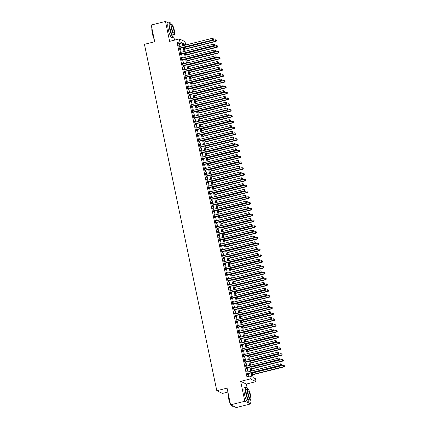 <?xml version="1.0" encoding="UTF-8"?>
<svg xmlns="http://www.w3.org/2000/svg" width="429" height="429" viewBox="0 0 429 429"><rect width="100%" height="100%" fill="white"/><g stroke="black" fill="none" stroke-linecap="round" stroke-linejoin="round"><path stroke-width="0.64" d="M252.102 372.683L253.137 377.617L255.443 378.716L256.049 381.622L250.359 378.914L249.753 376.008L252.059 377.102L251.185 372.914M247.281 388.502L246.353 384.057L256.049 381.622M246.353 384.057L240.664 381.349L244.82 401.254L230.561 404.842L236.25 407.55L250.509 403.962L250.005 401.555M227.89 392.063L222.495 393.425L216.806 390.717L144.439 44.326L154.708 41.747L151.217 25.038L165.476 21.45L169.632 41.356L179.333 38.916L185.017 41.624L185.628 44.53L183.322 43.431L183.751 45.495M174.501 40.133L173.815 36.856M183.655 45.029L185.628 44.53M244.82 401.254L250.509 403.962M168.565 22.919L165.476 21.45M247.281 372.088L246.739 371.149L247.469 374.64L247.855 374.823L247.64 373.804M246.069 366.275L245.527 365.342L246.251 368.827L246.637 369.01L246.428 367.991M244.852 360.462L244.31 359.529L245.039 363.014L245.426 363.197L245.211 362.183M243.64 354.649L243.098 353.716L243.828 357.201L244.208 357.384L243.999 356.37M242.423 348.841L241.881 347.903L242.61 351.394L242.996 351.576L242.782 350.557M241.211 343.028L240.669 342.09L241.398 345.581L241.784 345.763L241.57 344.744M239.999 337.215L239.457 336.282L240.181 339.768L240.567 339.95L240.353 338.931M238.781 331.402L238.24 330.469L238.969 333.955L239.355 334.137L239.141 333.124M237.569 325.59L237.028 324.656L237.757 328.142L238.138 328.324L237.929 327.311M236.352 319.777L235.811 318.844L236.54 322.335L236.926 322.517L236.711 321.498M235.14 313.969L234.599 313.031L235.328 316.522L235.709 316.704L235.5 315.685M233.923 308.156L233.381 307.223L234.111 310.709L234.497 310.891L234.282 309.872M232.711 302.343L232.169 301.41L232.899 304.896L233.285 305.078L233.07 304.064M231.499 296.53L230.958 295.597L231.681 299.083L232.068 299.265L231.858 298.252M230.282 290.717L229.74 289.784L230.47 293.275L230.856 293.457L230.641 292.439M229.07 284.91L228.528 283.971L229.258 287.462L229.638 287.644L229.429 286.626M227.853 279.097L227.311 278.164L228.04 281.649L228.426 281.832L228.212 280.813M226.641 273.284L226.099 272.351L226.828 275.836L227.209 276.019L227 275.005M225.423 267.471L224.887 266.538L225.611 270.023L225.997 270.206L225.783 269.192M224.211 261.658L223.67 260.725L224.399 264.216L224.785 264.398L224.571 263.379M223 255.85L222.458 254.912L223.187 258.403L223.568 258.585L223.359 257.566M221.782 250.037L221.241 249.104L221.97 252.59L222.356 252.772L222.142 251.753M220.57 244.224L220.029 243.291L220.758 246.777L221.139 246.959L220.93 245.946M219.353 238.411L218.811 237.478L219.541 240.964L219.927 241.146L219.712 240.133M218.141 232.598L217.6 231.665L218.329 235.156L218.715 235.339L218.5 234.32M216.929 226.791L216.388 225.852L217.112 229.343L217.498 229.526L217.288 228.507M215.712 220.978L215.17 220.045L215.9 223.53L216.286 223.713L216.071 222.694M214.5 215.165L213.958 214.232L214.688 217.718L215.068 217.9L214.859 216.886M213.283 209.352L212.741 208.419L213.47 211.905L213.857 212.087L213.642 211.073M212.071 203.539L211.529 202.606L212.258 206.092L212.639 206.279L212.43 205.26M210.853 197.731L210.317 196.793L211.041 200.284L211.427 200.466L211.213 199.447M209.642 191.919L209.1 190.985L209.829 194.471L210.215 194.653L210.001 193.635M208.43 186.106L207.888 185.172L208.617 188.658L208.998 188.84L208.789 187.827M207.212 180.293L206.671 179.36L207.4 182.845L207.786 183.027L207.572 182.014M206 174.48L205.459 173.547L206.188 177.032L206.569 177.22L206.36 176.201M204.783 168.672L204.242 167.734L204.971 171.225L205.357 171.407L205.142 170.388M203.571 162.859L203.03 161.926L203.759 165.412L204.145 165.594L203.931 164.575M202.359 157.046L201.818 156.113L202.542 159.599L202.928 159.781L202.719 158.768M201.142 151.233L200.6 150.3L201.33 153.786L201.716 153.968L201.501 152.955M199.93 145.42L199.388 144.487L200.118 147.973L200.499 148.161L200.289 147.142M198.713 139.613L198.171 138.674L198.9 142.165L199.287 142.348L199.072 141.329M197.501 133.8L196.959 132.867L197.689 136.352L198.069 136.535L197.86 135.516M196.284 127.987L195.747 127.054L196.471 130.539L196.857 130.722L196.643 129.708M195.072 122.174L194.53 121.241L195.259 124.726L195.645 124.909L195.431 123.895M193.86 116.361L193.318 115.428L194.047 118.913L194.428 119.101L194.219 118.082M192.642 110.553L192.101 109.615L192.83 113.106L193.216 113.288L193.002 112.269M191.431 104.74L190.889 103.807L191.618 107.293L191.999 107.475L191.79 106.456M190.213 98.927L189.672 97.994L190.401 101.48L190.787 101.662L190.573 100.649M189.001 93.114L188.46 92.181L189.189 95.667L189.575 95.849L189.361 94.836M187.789 87.302L187.248 86.368L187.972 89.854L188.358 90.042L188.143 89.023M186.572 81.494L186.03 80.555L186.76 84.046L187.146 84.229L186.931 83.21M185.36 75.681L184.819 74.748L185.548 78.234L185.929 78.416L185.719 77.397M184.143 69.868L183.601 68.935L184.331 72.421L184.717 72.603L184.502 71.584M182.931 64.055L182.389 63.122L183.119 66.608L183.499 66.79L183.29 65.776M181.714 58.242L181.172 57.309L181.901 60.795L182.287 60.982L182.073 59.963M180.502 52.435L179.96 51.496L180.689 54.987L181.076 55.169L180.861 54.151M179.976 46.445L179.392 43.64L177.086 42.541L246.9 376.726L249.753 376.008M248.874 376.228L248.332 373.632M247.973 371.911L247.115 367.819M246.755 366.103L245.903 362.006M245.544 360.29L244.691 356.193M244.332 354.477L243.474 350.386M243.114 348.664L242.262 344.573M241.902 342.851L241.044 338.76M240.685 337.044L239.832 332.947M239.473 331.231L238.615 327.134M238.256 325.418L237.403 321.326M237.044 319.605L236.191 315.513M235.832 313.792L234.974 309.7M234.615 307.984L233.762 303.888M233.403 302.172L232.545 298.075M232.186 296.359L231.333 292.267M230.974 290.546L230.121 286.454M229.762 284.733L228.904 280.641M228.544 278.92L227.692 274.828M227.332 273.112L226.474 269.015M226.115 267.299L225.263 263.208M224.903 261.486L224.045 257.395M223.686 255.673L222.833 251.582M222.474 249.86L221.621 245.769M221.262 244.053L220.404 239.956M220.045 238.24L219.192 234.148M218.833 232.427L217.975 228.335M217.616 226.614L216.763 222.522M216.404 220.801L215.546 216.709M215.192 214.993L214.334 210.896M213.974 209.18L213.122 205.089M212.763 203.367L211.905 199.276M211.545 197.554L210.693 193.463M210.333 191.742L209.475 187.65M209.116 185.934L208.263 181.837M207.904 180.121L207.051 176.029M206.692 174.308L205.834 170.216M205.475 168.495L204.622 164.404M204.263 162.682L203.405 158.591M203.046 156.875L202.193 152.778M201.834 151.062L200.976 146.97M200.622 145.249L199.764 141.157M199.405 139.436L198.552 135.344M198.193 133.623L197.335 129.531M196.975 127.815L196.123 123.718M195.763 122.002L194.905 117.911M194.546 116.189L193.694 112.098M193.334 110.376L192.482 106.285M192.122 104.563L191.264 100.472M190.905 98.756L190.052 94.659M189.693 92.943L188.835 88.851M188.476 87.13L187.623 83.038M187.264 81.317L186.406 77.225M186.052 75.504L185.194 71.412M184.835 69.696L183.982 65.599M183.623 63.883L182.765 59.787M182.405 58.071L181.553 53.979M181.194 52.258L180.336 48.166M179.29 46.622L178.748 45.689L179.478 49.174L179.858 49.356L179.649 48.338M240.664 381.349L250.359 378.914M177.086 42.541L179.939 41.822L179.333 38.916M230.561 404.842L227.07 388.132L216.806 390.717M184.111 47.217L184.963 51.308M185.323 53.03L186.181 57.121M186.54 58.843L187.393 62.934M187.752 64.65L188.61 68.747M188.969 70.463L189.822 74.555M190.181 76.276L191.034 80.368M191.393 82.089L192.251 86.181M192.61 87.902L193.463 91.994M193.822 93.71L194.68 97.807M195.039 99.523L195.892 103.614M196.251 105.336L197.109 109.427M197.469 111.149L198.321 115.24M198.681 116.961L199.533 121.053M199.893 122.769L200.751 126.866M201.11 128.582L201.962 132.679M202.322 134.395L203.18 138.487M203.539 140.208L204.392 144.3M204.751 146.021L205.604 150.112M205.963 151.828L206.821 155.925M207.18 157.641L208.033 161.738M208.392 163.454L209.25 167.546M209.609 169.267L210.462 173.359M210.821 175.08L211.679 179.172M212.039 180.888L212.891 184.985M213.251 186.701L214.103 190.798M214.462 192.514L215.32 196.605M215.68 198.327L216.532 202.418M216.892 204.14L217.75 208.231M218.109 209.947L218.962 214.044M219.321 215.76L220.179 219.857M220.533 221.573L221.391 225.665M221.75 227.386L222.603 231.478M222.962 233.199L223.82 237.291M224.179 239.007L225.032 243.104M225.391 244.82L226.249 248.917M226.609 250.633L227.461 254.724M227.82 256.445L228.673 260.537M229.032 262.258L229.89 266.35M230.25 268.066L231.102 272.163M231.462 273.879L232.32 277.976M232.679 279.692L233.532 283.784M233.891 285.505L234.749 289.596M235.103 291.318L235.961 295.409M236.32 297.125L237.173 301.222M237.532 302.938L238.39 307.035M238.749 308.751L239.602 312.843M239.961 314.564L240.819 318.656M241.178 320.377L242.031 324.469M242.39 326.185L243.243 330.282M243.602 331.998L244.46 336.095M244.82 337.811L245.672 341.902M246.031 343.624L246.889 347.715M247.249 349.437L248.101 353.528M248.461 355.244L249.319 359.341M249.673 361.057L250.531 365.154M250.89 366.87L251.743 370.962M182.829 45.731L182.245 42.921L179.939 41.822M250.826 371.198L249.968 367.101M249.608 365.385L248.756 361.288M248.396 359.572L247.538 355.48M247.179 353.759L246.326 349.667M245.967 347.946L245.115 343.854M244.755 342.138L243.897 338.041M243.538 336.325L242.685 332.228M242.326 330.512L241.468 326.421M241.109 324.699L240.256 320.608M239.897 318.886L239.039 314.795M238.68 313.079L237.827 308.982M237.468 307.266L236.615 303.169M236.256 301.453L235.398 297.361M235.038 295.64L234.186 291.548M233.826 289.827L232.968 285.735M232.609 284.019L231.757 279.923M231.397 278.207L230.539 274.11M230.185 272.394L229.327 268.302M228.968 266.581L228.115 262.489M227.756 260.768L226.898 256.676M226.539 254.96L225.686 250.863M225.327 249.147L224.469 245.05M224.11 243.334L223.257 239.243M222.898 237.521L222.045 233.43M221.686 231.708L220.828 227.617M220.468 225.901L219.616 221.804M219.257 220.088L218.399 215.991M218.039 214.275L217.187 210.183M216.827 208.462L215.969 204.37M215.615 202.649L214.757 198.557M214.398 196.841L213.545 192.744M213.186 191.028L212.328 186.931M211.969 185.215L211.116 181.124M210.757 179.402L209.899 175.311M209.54 173.589L208.687 169.498M208.328 167.782L207.475 163.685M207.116 161.969L206.258 157.872M205.899 156.156L205.046 152.064M204.687 150.343L203.829 146.251M203.469 144.53L202.617 140.439M202.257 138.717L201.399 134.626M201.04 132.91L200.187 128.813M199.828 127.097L198.976 123.005M198.616 121.284L197.758 117.192M197.399 115.471L196.546 111.379M196.187 109.658L195.329 105.566M194.97 103.85L194.117 99.753M193.758 98.037L192.905 93.946M192.546 92.224L191.688 88.133M191.329 86.411L190.476 82.32M190.117 80.598L189.259 76.507M188.899 74.791L188.047 70.694M187.688 68.978L186.829 64.886M186.47 63.165L185.618 59.073M185.258 57.352L184.406 53.26M184.046 51.539L183.188 47.447M179.392 43.64L182.245 42.921M178.802 45.951L179.129 45.871M180.014 51.764L180.346 51.678M181.231 57.577L181.558 57.491M182.443 63.39L182.775 63.304M183.66 69.198L183.987 69.117M184.872 75.011L185.199 74.93M186.089 80.824L186.417 80.738M187.301 86.637L187.629 86.551M188.513 92.45L188.846 92.364M189.731 98.257L190.058 98.177M190.943 104.07L191.275 103.99M192.16 109.883L192.487 109.797M193.372 115.696L193.699 115.61M194.584 121.509L194.916 121.423M195.801 127.316L196.128 127.236M197.013 133.129L197.345 133.049M198.23 138.942L198.557 138.862M199.442 144.755L199.769 144.67M200.659 150.568L200.987 150.482M201.871 156.376L202.198 156.295M203.083 162.189L203.416 162.108M204.301 168.002L204.628 167.921M205.512 173.815L205.845 173.729M206.73 179.628L207.057 179.542M207.942 185.435L208.269 185.355M209.154 191.248L209.486 191.168M210.371 197.061L210.698 196.981M211.583 202.874L211.915 202.788M212.8 208.687L213.127 208.601M214.012 214.495L214.339 214.414M215.229 220.308L215.556 220.227M216.441 226.121L216.768 226.04M217.653 231.933L217.986 231.848M218.87 237.746L219.198 237.661M220.082 243.554L220.415 243.474M221.3 249.367L221.627 249.287M222.512 255.18L222.839 255.099M223.724 260.993L224.056 260.907M224.941 266.806L225.268 266.72M226.153 272.613L226.485 272.533M227.37 278.426L227.697 278.346M228.582 284.239L228.909 284.159M229.799 290.052L230.126 289.966M231.011 295.865L231.338 295.779M232.223 301.673L232.556 301.592M233.44 307.486L233.767 307.405M234.652 313.299L234.985 313.218M235.87 319.112L236.197 319.026M237.081 324.925L237.409 324.839M238.293 330.732L238.626 330.652M239.511 336.545L239.838 336.465M240.723 342.358L241.055 342.278M241.94 348.171L242.267 348.085M243.152 353.984L243.479 353.898M244.369 359.792L244.696 359.711M245.581 365.605L245.908 365.524M246.793 371.417L247.125 371.337M179.317 48.423L212.956 39.961L179.263 48.155M213.336 39.211L213.218 38.631L213.336 39.211L212.575 39.779L212.269 38.326L178.957 46.702M212.956 39.961L213.492 39.286M213.218 38.631L212.269 38.326M184.556 49.34L216.034 41.425L215.648 41.243L215.342 39.79L184.197 47.624M184.497 49.078L215.648 41.243L216.565 40.75L216.291 40.095L216.414 40.675M215.342 39.79L216.291 40.095M216.565 40.75L216.034 41.425M154.188 39.259A7.357 1.63 -104.1 0 1 152.338 33.408A7.357 1.63 -104.1 0 1 151.882 28.223M151.946 28.539A7.54 1.668 75.9 0 0 152.461 33.344A7.54 1.668 75.9 0 0 154.065 38.669M171.407 24.383A7.54 1.668 75.9 0 0 169.771 22.619A7.54 1.668 75.9 0 0 169.686 29.016A7.54 1.668 75.9 0 0 173.45 37.237A7.54 1.668 75.9 0 0 174.056 34.91M169.771 22.619L168.345 22.978A7.54 1.668 75.9 0 0 168.259 29.37A7.54 1.668 75.9 0 0 172.024 37.596L173.45 37.237M174.244 34.862L172.935 35.194A5.427 1.201 -104.1 0 1 170.227 29.269A5.427 1.201 -104.1 0 1 170.286 24.668L171.595 24.335A5.427 1.201 75.9 0 0 171.536 28.941A5.427 1.201 75.9 0 0 174.244 34.862A5.427 1.201 75.9 0 0 174.303 30.255A5.427 1.201 75.9 0 0 171.595 24.335M172.029 29.172A3.496 0.772 75.9 0 0 173.772 32.99A3.496 0.772 75.9 0 0 173.815 30.025A3.496 0.772 75.9 0 0 172.067 26.207A3.496 0.772 75.9 0 0 172.029 29.172M230.378 403.957A7.357 1.63 -104.1 0 1 228.528 398.107A7.357 1.63 -104.1 0 1 228.072 392.921M228.137 393.237A7.54 1.668 75.9 0 0 228.652 398.042A7.54 1.668 75.9 0 0 230.255 403.367M247.597 389.076A7.54 1.668 75.9 0 0 245.962 387.312A7.54 1.668 75.9 0 0 245.876 393.709A7.54 1.668 75.9 0 0 249.635 401.935A7.54 1.668 75.9 0 0 250.246 399.608M245.962 387.312L244.535 387.671A7.54 1.668 75.9 0 0 244.45 394.069A7.54 1.668 75.9 0 0 248.209 402.295L249.635 401.935M250.434 399.56L249.12 399.887A5.427 1.201 -104.1 0 1 246.412 393.967A5.427 1.201 -104.1 0 1 246.477 389.36L247.785 389.033A5.427 1.201 75.9 0 0 247.726 393.634A5.427 1.201 75.9 0 0 250.434 399.56A5.427 1.201 75.9 0 0 250.493 394.953A5.427 1.201 75.9 0 0 247.785 389.033M248.219 393.87A3.496 0.772 75.9 0 0 249.962 397.688A3.496 0.772 75.9 0 0 250 394.718A3.496 0.772 75.9 0 0 248.257 390.905A3.496 0.772 75.9 0 0 248.219 393.87M231.102 405.099A7.54 1.668 75.9 0 0 231.998 406.166A7.54 1.668 75.9 0 0 232.411 406.268L233.162 406.081M231.998 406.166L231.789 406.038A7.357 1.63 -104.1 0 1 230.936 405.019M180.534 54.236L214.173 45.774L213.787 45.592L180.475 53.968M214.554 45.024L214.43 44.444L214.554 45.024L213.787 45.592L213.481 44.139L180.175 52.515M214.173 45.774L214.704 45.099M214.43 44.444L213.481 44.139M181.746 60.044L215.385 51.587L214.999 51.405L181.692 59.781M215.766 50.837L215.642 50.252L215.766 50.837L214.999 51.405L214.698 49.952L181.387 58.328M215.385 51.587L215.921 50.906M215.642 50.252L214.698 49.952M182.958 65.857L216.597 57.4L216.216 57.213L182.904 65.594M216.983 56.649L216.859 56.065L216.983 56.649L216.216 57.213L215.91 55.759L182.604 64.141M216.597 57.4L217.133 56.719M216.859 56.065L215.91 55.759M184.175 71.67L217.814 63.208L217.428 63.025L184.121 71.402M218.195 62.457L218.071 61.878L218.195 62.457L217.428 63.025L217.128 61.572L183.816 69.948M217.814 63.208L218.35 62.532M218.071 61.878L217.128 61.572M185.768 55.153L217.246 47.238L216.859 47.056L216.559 45.603L185.408 53.437M185.714 54.885L216.859 47.056L217.782 46.563L217.508 45.908L217.626 46.488M216.559 45.603L217.508 45.908M217.782 46.563L217.246 47.238M186.985 60.966L218.458 53.051L218.077 52.869L217.771 51.416L186.626 59.245M186.926 60.698L218.077 52.869L218.994 52.37L218.72 51.716L218.844 52.3M217.771 51.416L218.72 51.716M218.994 52.37L218.458 53.051M188.197 66.779L219.675 58.859L219.289 58.676L218.988 57.223L187.838 65.058M188.143 66.511L219.289 58.676L220.211 58.183L219.932 57.529L220.056 58.108M218.988 57.223L219.932 57.529M220.211 58.183L219.675 58.859M189.409 72.587L220.887 64.672L220.506 64.489L220.2 63.036L189.05 70.871M189.355 72.324L220.506 64.489L221.423 63.996L221.149 63.342L221.267 63.921M220.2 63.036L221.149 63.342M221.423 63.996L220.887 64.672M185.387 77.483L219.026 69.021L185.333 77.215M219.407 68.27L219.289 67.691L219.407 68.27L218.645 68.838L218.34 67.385L185.028 75.761M219.026 69.021L219.562 68.345M219.289 67.691L218.34 67.385M190.626 78.4L222.104 70.485L221.718 70.302L221.412 68.849L190.267 76.684M190.567 78.137L221.718 70.302L222.64 69.809L222.361 69.155L222.485 69.734M221.412 68.849L222.361 69.155M222.64 69.809L222.104 70.485M186.604 83.296L220.243 74.834L219.857 74.651L186.545 83.028M220.624 74.083L220.501 73.504L220.624 74.083L219.857 74.651L219.551 73.198L186.245 81.574M220.243 74.834L220.774 74.158M220.501 73.504L219.551 73.198M191.838 84.213L223.316 76.298L222.93 76.115L222.63 74.662L191.479 82.497M191.784 83.95L222.93 76.115L223.852 75.622L223.579 74.968L223.697 75.547M222.63 74.662L223.579 74.968M223.852 75.622L223.316 76.298M187.816 89.103L221.455 80.647L221.069 80.464L187.763 88.841M221.836 79.896L221.718 79.311L221.836 79.896L221.069 80.464L220.769 79.011L187.457 87.387M221.455 80.647L221.991 79.966M221.718 79.311L220.769 79.011M193.055 90.026L224.533 82.111L224.147 81.928L223.841 80.475L192.696 88.304M192.996 89.758L224.147 81.928L225.064 81.43L224.791 80.775L224.914 81.36M223.841 80.475L224.791 80.775M225.064 81.43L224.533 82.111M189.033 94.916L222.672 86.46L222.286 86.272L188.974 94.653M223.053 85.709L222.93 85.124L223.053 85.709L222.286 86.272L221.981 84.819L188.674 93.2M222.672 86.46L223.203 85.779M222.93 85.124L221.981 84.819M194.267 95.839L225.745 87.918L225.359 87.736L225.059 86.283L193.908 94.117M194.214 95.57L225.359 87.736L226.281 87.243L226.003 86.588L226.126 87.167M225.059 86.283L226.003 86.588M226.281 87.243L225.745 87.918M190.245 100.729L223.884 92.267L223.498 92.085L190.192 100.461M224.265 91.516L224.142 90.937L224.265 91.516L223.498 92.085L223.198 90.632L189.886 99.008M223.884 92.267L224.421 91.592M224.142 90.937L223.198 90.632M195.479 101.646L226.957 93.731L226.576 93.549L226.271 92.096L195.125 99.93M195.426 101.383L226.576 93.549L227.493 93.055L227.22 92.401L227.343 92.98M226.271 92.096L227.22 92.401M227.493 93.055L226.957 93.731M191.457 106.542L225.096 98.08L191.404 106.274M225.477 97.329L225.359 96.75L225.477 97.329L224.716 97.898L224.41 96.445L191.098 104.821M225.096 98.08L225.633 97.404M225.359 96.75L224.41 96.445M196.697 107.459L228.174 99.544L227.788 99.362L227.488 97.909L196.337 105.743M196.643 107.196L227.788 99.362L228.711 98.868L228.432 98.214L228.555 98.793M227.488 97.909L228.432 98.214M228.711 98.868L228.174 99.544M192.675 112.355L226.314 103.893L225.927 103.711L192.616 112.087M226.694 103.142L226.571 102.563L226.694 103.142L225.927 103.711L225.627 102.258L192.315 110.634M226.314 103.893L226.85 103.217M226.571 102.563L225.627 102.258M197.908 113.272L229.386 105.357L229.006 105.175L228.7 103.721L197.549 111.556M197.855 113.009L229.006 105.175L229.923 104.681L229.649 104.027L229.767 104.606M228.7 103.721L229.649 104.027M229.923 104.681L229.386 105.357M193.887 118.163L227.526 109.706L193.833 117.9M227.906 108.955L227.788 108.371L227.906 108.955L227.145 109.524L226.839 108.07L193.527 116.447M227.526 109.706L228.062 109.025M227.788 108.371L226.839 108.07M199.126 119.085L230.604 111.17L230.217 110.988L229.912 109.534L198.766 117.364M199.067 118.817L230.217 110.988L231.134 110.489L230.861 109.835L230.984 110.419M229.912 109.534L230.861 109.835M231.134 110.489L230.604 111.17M200.338 124.898L231.816 116.978L231.429 116.795L231.129 115.342L199.978 123.177M200.284 124.63L231.429 116.795L232.352 116.302L232.078 115.648L232.196 116.232M231.129 115.342L232.078 115.648M232.352 116.302L231.816 116.978M201.555 130.706L233.027 122.791L232.647 122.608L232.341 121.155L201.196 128.99M201.496 130.443L232.647 122.608L233.564 122.115L233.29 121.461L233.414 122.04M232.341 121.155L233.29 121.461M233.564 122.115L233.027 122.791M195.104 123.976L228.743 115.519L228.357 115.331L195.045 123.713M229.124 114.768L229 114.184L229.124 114.768L228.357 115.331L228.051 113.883L194.745 122.26M228.743 115.519L229.274 114.838M229 114.184L228.051 113.883M196.316 129.789L229.955 121.327L229.569 121.144L196.262 129.52M230.335 120.576L230.217 119.997L230.335 120.576L229.569 121.144L229.268 119.691L195.956 128.067M229.955 121.327L230.491 120.651M230.217 119.997L229.268 119.691M197.533 135.602L231.167 127.14L197.474 135.333M231.553 126.389L231.429 125.81L231.553 126.389L230.786 126.957L230.48 125.504L197.174 133.88M231.167 127.14L231.703 126.464M231.429 125.81L230.48 125.504M202.767 136.519L234.245 128.603L233.859 128.421L233.558 126.968L202.408 134.803M202.713 136.256L233.859 128.421L234.781 127.928L234.502 127.274L234.625 127.853M233.558 126.968L234.502 127.274M234.781 127.928L234.245 128.603M198.745 141.414L232.384 132.952L231.998 132.77L198.691 141.146M232.765 132.202L232.641 131.623L232.765 132.202L231.998 132.77L231.698 131.317L198.386 139.693M232.384 132.952L232.92 132.277M232.641 131.623L231.698 131.317M203.979 142.331L235.457 134.416L235.076 134.234L234.77 132.781L203.619 140.615M203.925 142.069L235.076 134.234L235.993 133.741L235.719 133.087L235.837 133.666M234.77 132.781L235.719 133.087M235.993 133.741L235.457 134.416M199.957 147.222L233.596 138.765L199.903 146.959M233.977 138.015L233.859 137.43L233.977 138.015L233.215 138.583L232.909 137.13L199.598 145.506M233.596 138.765L234.132 138.084M233.859 137.43L232.909 137.13M205.196 148.144L236.674 140.229L236.288 140.047L235.982 138.594L204.837 146.423M205.137 147.876L236.288 140.047L237.21 139.548L236.931 138.894L237.055 139.479M235.982 138.594L236.931 138.894M237.21 139.548L236.674 140.229M201.174 153.035L234.813 144.578L234.427 144.391L201.115 152.772M235.194 143.828L235.071 143.243L235.194 143.828L234.427 144.391L234.121 142.943L200.815 151.319M234.813 144.578L235.344 143.897M235.071 143.243L234.121 142.943M206.408 153.957L237.886 146.037L237.5 145.855L237.199 144.401L206.049 152.236M206.354 153.689L237.5 145.855L238.422 145.361L238.149 144.707L238.267 145.292M237.199 144.401L238.149 144.707M238.422 145.361L237.886 146.037M202.386 158.848L236.025 150.386L235.639 150.204L202.332 158.58M236.406 149.635L236.288 149.056L236.406 149.635L235.639 150.204L235.339 148.75L202.027 157.127M236.025 150.386L236.561 149.71M236.288 149.056L235.339 148.75M207.625 159.765L239.103 151.85L238.717 151.668L238.411 150.214L207.266 158.049M207.566 159.502L238.717 151.668L239.634 151.174L239.361 150.52L239.484 151.099M238.411 150.214L239.361 150.52M239.634 151.174L239.103 151.85M203.603 164.661L237.242 156.199L236.856 156.017L203.544 164.393M237.623 155.448L237.5 154.869L237.623 155.448L236.856 156.017L236.551 154.563L203.244 162.94M237.242 156.199L237.773 155.523M237.5 154.869L236.551 154.563M208.837 165.578L240.315 157.663L239.929 157.481L239.629 156.027L208.478 163.862M208.784 165.315L239.929 157.481L240.851 156.987L240.572 156.333L240.696 156.912M239.629 156.027L240.572 156.333M240.851 156.987L240.315 157.663M204.815 170.474L238.454 162.012L238.068 161.83L204.762 170.206M238.835 161.261L238.712 160.682L238.835 161.261L238.068 161.83L237.768 160.376L204.456 168.753M238.454 162.012L238.991 161.336M238.712 160.682L237.768 160.376M210.049 171.391L241.527 163.476L241.146 163.293L240.841 161.84L209.695 169.675M209.996 171.128L241.146 163.293L242.063 162.8L241.79 162.146L241.913 162.725M240.841 161.84L241.79 162.146M242.063 162.8L241.527 163.476M206.027 176.281L239.666 167.825L205.974 176.019M240.047 167.074L239.929 166.49L240.047 167.074L239.285 167.642L238.98 166.189L205.668 174.565M239.666 167.825L240.202 167.144M239.929 166.49L238.98 166.189M211.266 177.204L242.744 169.289L242.358 169.106L242.058 167.653L210.907 175.482M211.213 176.936L242.358 169.106L243.281 168.608L243.002 167.953L243.125 168.538M242.058 167.653L243.002 167.953M243.281 168.608L242.744 169.289M207.245 182.094L240.883 173.638L240.497 173.45L207.186 181.832M241.264 172.887L241.141 172.302L241.264 172.887L240.497 173.45L240.197 172.002L206.885 180.378M240.883 173.638L241.42 172.957M241.141 172.302L240.197 172.002M208.456 187.907L242.095 179.445L208.403 187.639M242.476 178.695L242.358 178.115L242.476 178.695L241.715 179.263L241.409 177.81L208.097 186.186M242.095 179.445L242.632 178.77M242.358 178.115L241.409 177.81M209.674 193.72L243.313 185.258L242.927 185.076L209.615 193.452M243.693 184.508L243.57 183.928L243.693 184.508L242.927 185.076L242.621 183.623L209.314 191.999M243.313 185.258L243.844 184.583M243.57 183.928L242.621 183.623M212.478 183.017L243.956 175.096L243.575 174.914L243.27 173.461L212.119 181.295M212.425 182.749L243.575 174.914L244.492 174.421L244.219 173.766L244.337 174.351M243.27 173.461L244.219 173.766M244.492 174.421L243.956 175.096M213.696 188.824L245.173 180.909L244.787 180.727L244.482 179.274L213.336 187.108M213.637 188.562L244.787 180.727L245.704 180.234L245.431 179.579L245.554 180.159M244.482 179.274L245.431 179.579M245.704 180.234L245.173 180.909M214.908 194.637L246.385 186.722L245.999 186.54L245.699 185.087L214.548 192.921M214.854 194.375L245.999 186.54L246.922 186.047L246.648 185.392L246.766 185.972M245.699 185.087L246.648 185.392M246.922 186.047L246.385 186.722M210.886 199.533L244.525 191.071L244.139 190.889L210.832 199.265M244.905 190.32L244.787 189.741L244.905 190.32L244.139 190.889L243.838 189.436L210.526 197.812M244.525 191.071L245.061 190.396M244.787 189.741L243.838 189.436M216.125 200.45L247.603 192.535L247.217 192.353L246.911 190.9L215.766 198.734M216.066 200.187L247.217 192.353L248.134 191.86L247.86 191.205L247.983 191.784M246.911 190.9L247.86 191.205M248.134 191.86L247.603 192.535M212.103 205.341L245.737 196.884L212.044 205.078M246.123 196.133L245.999 195.549L246.123 196.133L245.356 196.702L245.05 195.249L211.744 203.625M245.737 196.884L246.273 196.209M245.999 195.549L245.05 195.249M217.337 206.263L248.815 198.348L248.429 198.166L248.128 196.713L216.977 204.542M217.283 205.995L248.429 198.166L249.351 197.667L249.072 197.013L249.195 197.597M248.128 196.713L249.072 197.013M249.351 197.667L248.815 198.348M213.315 211.154L246.954 202.697L246.568 202.509L213.261 210.891M247.335 201.946L247.211 201.362L247.335 201.946L246.568 202.509L246.267 201.062L212.956 209.438M246.954 202.697L247.49 202.016M247.211 201.362L246.267 201.062M218.549 212.076L250.027 204.156L249.646 203.973L249.34 202.52L218.189 210.355M218.495 211.808L249.646 203.973L250.563 203.48L250.289 202.826L250.407 203.41M249.34 202.52L250.289 202.826M250.563 203.48L250.027 204.156M214.527 216.967L248.166 208.505L214.473 216.699M248.547 207.754L248.429 207.175L248.547 207.754L247.785 208.322L247.479 206.869L214.168 215.245M248.166 208.505L248.702 207.829M248.429 207.175L247.479 206.869M219.766 217.884L251.244 209.969L250.858 209.786L250.552 208.333L219.407 216.168M219.707 217.621L250.858 209.786L251.78 209.293L251.501 208.639L251.625 209.218M250.552 208.333L251.501 208.639M251.78 209.293L251.244 209.969M215.744 222.78L249.383 214.318L248.997 214.135L215.685 222.512M249.764 213.567L249.64 212.988L249.764 213.567L248.997 214.135L248.691 212.682L215.385 221.058M249.383 214.318L249.919 213.642M249.64 212.988L248.691 212.682M216.956 228.593L250.595 220.131L250.209 219.948L216.902 228.325M250.976 219.38L250.858 218.801L250.976 219.38L250.209 219.948L249.909 218.495L216.597 226.871M250.595 220.131L251.131 219.455M250.858 218.801L249.909 218.495M218.173 234.4L251.812 225.944L251.426 225.761L218.114 234.137M252.193 225.193L252.07 224.608L252.193 225.193L251.426 225.761L251.121 224.308L217.814 232.684M251.812 225.944L252.343 225.268M252.07 224.608L251.121 224.308M220.978 223.697L252.456 215.782L252.07 215.599L251.769 214.146L220.619 221.981M220.924 223.434L252.07 215.599L252.992 215.106L252.719 214.452L252.837 215.031M251.769 214.146L252.719 214.452M252.992 215.106L252.456 215.782M222.195 229.51L253.673 221.595L253.287 221.412L252.981 219.959L221.836 227.794M222.136 229.247L253.287 221.412L254.204 220.919L253.93 220.265L254.054 220.844M252.981 219.959L253.93 220.265M254.204 220.919L253.673 221.595M223.407 235.323L254.885 227.408L254.499 227.225L254.199 225.772L223.048 233.601M223.353 235.054L254.499 227.225L255.421 226.727L255.142 226.072L255.266 226.657M254.199 225.772L255.142 226.072M255.421 226.727L254.885 227.408M219.385 240.213L253.024 231.757L252.638 231.569L219.332 239.95M253.405 231.006L253.282 230.421L253.405 231.006L252.638 231.569L252.338 230.121L219.026 238.497M253.024 231.757L253.56 231.075M253.282 230.421L252.338 230.121M224.619 241.136L256.097 233.215L255.716 233.033L255.411 231.58L224.265 239.414M224.565 240.867L255.716 233.033L256.633 232.539L256.36 231.885L256.483 232.47M255.411 231.58L256.36 231.885M256.633 232.539L256.097 233.215M220.597 246.026L254.236 237.564L220.544 245.758M254.622 236.813L254.499 236.234L254.622 236.813L253.855 237.382L253.55 235.929L220.238 244.305M254.236 237.564L254.772 236.888M254.499 236.234L253.55 235.929M225.836 246.943L257.314 239.028L256.928 238.846L256.628 237.393L225.477 245.227M225.783 246.68L256.928 238.846L257.85 238.352L257.572 237.698L257.695 238.277M256.628 237.393L257.572 237.698M257.85 238.352L257.314 239.028M221.814 251.839L255.453 243.377L255.067 243.195L221.761 251.571M255.834 242.626L255.711 242.047L255.834 242.626L255.067 243.195L254.767 241.742L221.455 250.118M255.453 243.377L255.99 242.701M255.711 242.047L254.767 241.742M227.048 252.756L258.526 244.841L258.145 244.659L257.84 243.205L226.689 251.04M226.995 252.493L258.145 244.659L259.062 244.165L258.789 243.511L258.907 244.09M257.84 243.205L258.789 243.511M259.062 244.165L258.526 244.841M223.026 257.652L256.665 249.19L222.973 257.384M257.046 248.439L256.928 247.86L257.046 248.439L256.285 249.008L255.979 247.554L222.667 255.931M256.665 249.19L257.202 248.514M256.928 247.86L255.979 247.554M228.266 258.569L259.743 250.654L259.357 250.472L259.052 249.018L227.906 256.853M228.207 258.306L259.357 250.472L260.274 249.978L260.001 249.324L260.124 249.903M259.052 249.018L260.001 249.324M260.274 249.978L259.743 250.654M224.244 263.46L257.883 255.003L257.497 254.821L224.185 263.197M258.263 254.252L258.14 253.673L258.263 254.252L257.497 254.821L257.191 253.367L223.884 261.744M257.883 255.003L258.414 254.327M258.14 253.673L257.191 253.367M229.477 264.382L260.955 256.467L260.569 256.285L260.269 254.831L229.118 262.661M229.424 264.114L260.569 256.285L261.492 255.786L261.218 255.132L261.336 255.716M260.269 254.831L261.218 255.132M261.492 255.786L260.955 256.467M225.456 269.273L259.095 260.816L258.708 260.634L225.402 269.01M259.475 260.065L259.357 259.481L259.475 260.065L258.708 260.634L258.408 259.18L225.096 267.557M259.095 260.816L259.631 260.135M259.357 259.481L258.408 259.18M230.695 270.195L262.173 262.275L261.787 262.092L261.481 260.639L230.335 268.474M230.636 269.927L261.787 262.092L262.704 261.599L262.43 260.945L262.553 261.529M261.481 260.639L262.43 260.945M262.704 261.599L262.173 262.275M226.673 275.086L260.306 266.623L226.614 274.817M260.693 265.873L260.569 265.294L260.693 265.873L259.926 266.441L259.62 264.988L226.314 273.37M260.306 266.623L260.843 265.948M260.569 265.294L259.62 264.988M231.907 276.008L263.385 268.087L262.998 267.905L262.698 266.452L231.547 274.287M231.853 275.74L262.998 267.905L263.921 267.412L263.642 266.758L263.765 267.337M262.698 266.452L263.642 266.758M263.921 267.412L263.385 268.087M227.885 280.898L261.524 272.436L261.138 272.254L227.831 280.63M261.904 271.686L261.781 271.107L261.904 271.686L261.138 272.254L260.837 270.801L227.526 279.177M261.524 272.436L262.06 271.761M261.781 271.107L260.837 270.801M233.119 281.815L264.596 273.9L264.216 273.718L263.91 272.265L232.759 280.099M233.065 281.553L264.216 273.718L265.133 273.225L264.859 272.571L264.977 273.15M263.91 272.265L264.859 272.571M265.133 273.225L264.596 273.9M229.097 286.711L262.736 278.249L229.043 286.443M263.116 277.499L262.998 276.919L263.116 277.499L262.355 278.067L262.049 276.614L228.737 284.99M262.736 278.249L263.272 277.574M262.998 276.919L262.049 276.614M234.336 287.628L265.814 279.713L265.428 279.531L265.122 278.078L233.977 285.912M234.277 287.366L265.428 279.531L266.35 279.038L266.071 278.383L266.195 278.963M265.122 278.078L266.071 278.383M266.35 279.038L265.814 279.713M230.314 292.519L263.953 284.062L263.567 283.88L230.255 292.256M264.334 283.312L264.21 282.732L264.334 283.312L263.567 283.88L263.261 282.427L229.955 290.803M263.953 284.062L264.489 283.387M264.21 282.732L263.261 282.427M235.548 293.441L267.026 285.526L266.645 285.344L266.339 283.891L235.189 291.72M235.494 293.173L266.645 285.344L267.562 284.845L267.288 284.191L267.406 284.776M266.339 283.891L267.288 284.191M267.562 284.845L267.026 285.526M231.526 298.332L265.165 289.875L264.779 289.693L231.472 298.069M265.546 289.125L265.428 288.54L265.546 289.125L264.779 289.693L264.478 288.24L231.167 296.616M265.165 289.875L265.701 289.194M265.428 288.54L264.478 288.24M236.765 299.254L268.243 291.339L267.857 291.152L267.551 289.698L236.406 297.533M236.706 298.986L267.857 291.152L268.774 290.658L268.5 290.004L268.624 290.589M267.551 289.698L268.5 290.004M268.774 290.658L268.243 291.339M232.743 304.145L266.382 295.683L265.996 295.501L232.684 303.877M266.763 294.932L266.64 294.353L266.763 294.932L265.996 295.501L265.69 294.047L232.384 302.429M266.382 295.683L266.913 295.007M266.64 294.353L265.69 294.047M237.977 305.067L269.455 297.147L269.069 296.965L268.769 295.511L237.618 303.346M237.923 304.799L269.069 296.965L269.991 296.471L269.718 295.817L269.836 296.396M268.769 295.511L269.718 295.817M269.991 296.471L269.455 297.147M233.955 309.958L267.594 301.496L267.208 301.314L233.902 309.69M267.975 300.745L267.852 300.166L267.975 300.745L267.208 301.314L266.908 299.86L233.596 308.236M267.594 301.496L268.13 300.82M267.852 300.166L266.908 299.86M239.194 310.875L270.667 302.96L270.286 302.777L269.98 301.324L238.835 309.159M239.135 310.612L270.286 302.777L271.203 302.284L270.93 301.63L271.053 302.209M269.98 301.324L270.93 301.63M271.203 302.284L270.667 302.96M235.167 315.771L268.806 307.309L235.113 315.503M269.192 306.558L269.069 305.979L269.192 306.558L268.425 307.126L268.12 305.673L234.813 314.049M268.806 307.309L269.342 306.633M269.069 305.979L268.12 305.673M240.406 316.688L271.884 308.773L271.498 308.59L271.198 307.137L240.047 314.972M240.353 316.425L271.498 308.59L272.42 308.097L272.142 307.443L272.265 308.022M271.198 307.137L272.142 307.443M272.42 308.097L271.884 308.773M236.384 321.578L270.023 313.122L269.637 312.939L236.331 321.316M270.404 312.371L270.281 311.792L270.404 312.371L269.637 312.939L269.337 311.486L236.025 319.862M270.023 313.122L270.56 312.446M270.281 311.792L269.337 311.486M241.618 322.501L273.096 314.586L272.715 314.403L272.41 312.95L241.259 320.779M241.565 322.233L272.715 314.403L273.632 313.905L273.359 313.25L273.477 313.835M272.41 312.95L273.359 313.25M273.632 313.905L273.096 314.586M237.596 327.391L271.235 318.935L237.543 327.129M271.616 318.184L271.498 317.599L271.616 318.184L270.855 318.752L270.549 317.299L237.237 325.675M271.235 318.935L271.772 318.254M271.498 317.599L270.549 317.299M242.835 328.314L274.313 320.399L273.927 320.211L273.622 318.758L242.476 326.592M242.776 328.046L273.927 320.211L274.844 319.718L274.571 319.063L274.694 319.648M273.622 318.758L274.571 319.063M274.844 319.718L274.313 320.399M238.814 333.204L272.453 324.742L272.066 324.56L238.755 332.936M272.833 323.997L272.71 323.412L272.833 323.997L272.066 324.56L271.761 323.107L238.454 331.488M272.453 324.742L272.983 324.067M272.71 323.412L271.761 323.107M244.047 334.127L275.525 326.206L275.139 326.024L274.839 324.571L243.688 332.405M243.994 333.859L275.139 326.024L276.061 325.531L275.788 324.876L275.906 325.455M274.839 324.571L275.788 324.876M276.061 325.531L275.525 326.206M240.026 339.017L273.664 330.555L273.278 330.373L239.972 338.749M274.045 329.804L273.927 329.225L274.045 329.804L273.278 330.373L272.978 328.92L239.666 337.296M273.664 330.555L274.201 329.88M273.927 329.225L272.978 328.92M245.265 339.934L276.743 332.019L276.356 331.837L276.051 330.384L244.905 338.218M245.206 339.671L276.356 331.837L277.273 331.344L277 330.689L277.123 331.268M276.051 330.384L277 330.689M277.273 331.344L276.743 332.019M241.243 344.83L274.882 336.368L274.496 336.186L241.184 344.562M275.262 335.617L275.139 335.038L275.262 335.617L274.496 336.186L274.19 334.733L240.883 343.109M274.882 336.368L275.413 335.692M275.139 335.038L274.19 334.733M246.477 345.747L277.954 337.832L277.568 337.65L277.268 336.197L246.117 344.031M246.423 345.484L277.568 337.65L278.491 337.156L278.212 336.502L278.335 337.081M277.268 336.197L278.212 336.502M278.491 337.156L277.954 337.832M242.455 350.638L276.094 342.181L275.708 341.999L242.401 350.375M276.474 341.43L276.351 340.851L276.474 341.43L275.708 341.999L275.407 340.546L242.095 348.922M276.094 342.181L276.63 341.505M276.351 340.851L275.407 340.546M247.689 351.56L279.166 343.645L278.786 343.463L278.48 342.01L247.329 349.839M247.635 351.292L278.786 343.463L279.703 342.964L279.429 342.31L279.547 342.894M278.48 342.01L279.429 342.31M279.703 342.964L279.166 343.645M243.667 356.451L277.306 347.994L243.613 356.188M277.686 347.243L277.568 346.659L277.686 347.243L276.925 347.812L276.619 346.359L243.307 354.735M277.306 347.994L277.842 347.313M277.568 346.659L276.619 346.359M248.906 357.373L280.384 349.458L279.998 349.27L279.697 347.817L248.547 355.652M248.852 357.105L279.998 349.27L280.92 348.777L280.641 348.123L280.764 348.707M279.697 347.817L280.641 348.123M280.92 348.777L280.384 349.458M244.884 362.264L278.523 353.802L278.137 353.619L244.825 361.996M278.904 353.056L278.78 352.472L278.904 353.056L278.137 353.619L277.831 352.166L244.525 360.548M278.523 353.802L279.059 353.126M278.78 352.472L277.831 352.166M250.118 363.186L281.596 355.266L281.215 355.083L280.909 353.63L249.758 361.465M250.064 362.918L281.215 355.083L282.132 354.59L281.858 353.936L281.976 354.515M280.909 353.63L281.858 353.936M282.132 354.59L281.596 355.266M246.096 368.077L279.735 359.615L279.349 359.432L246.042 367.809M280.116 358.864L279.998 358.285L280.116 358.864L279.349 359.432L279.048 357.979L245.737 366.355M279.735 359.615L280.271 358.939M279.998 358.285L279.048 357.979M251.335 368.994L282.813 361.079L282.427 360.896L282.121 359.443L250.976 367.278M251.276 368.731L282.427 360.896L283.344 360.403L283.07 359.749L283.194 360.328M282.121 359.443L283.07 359.749M283.344 360.403L282.813 361.079M247.313 373.89L280.952 365.428L280.566 365.245L247.254 373.621M281.333 364.677L281.209 364.098L281.333 364.677L280.566 365.245L280.26 363.792L246.954 372.168M280.952 365.428L281.483 364.752M281.209 364.098L280.26 363.792M252.547 374.807L284.025 366.892L283.639 366.709L283.338 365.256L252.188 373.091M252.493 374.544L283.639 366.709L284.561 366.216L284.288 365.562L284.406 366.141M283.338 365.256L284.288 365.562M284.561 366.216L284.025 366.892"/></g></svg>
